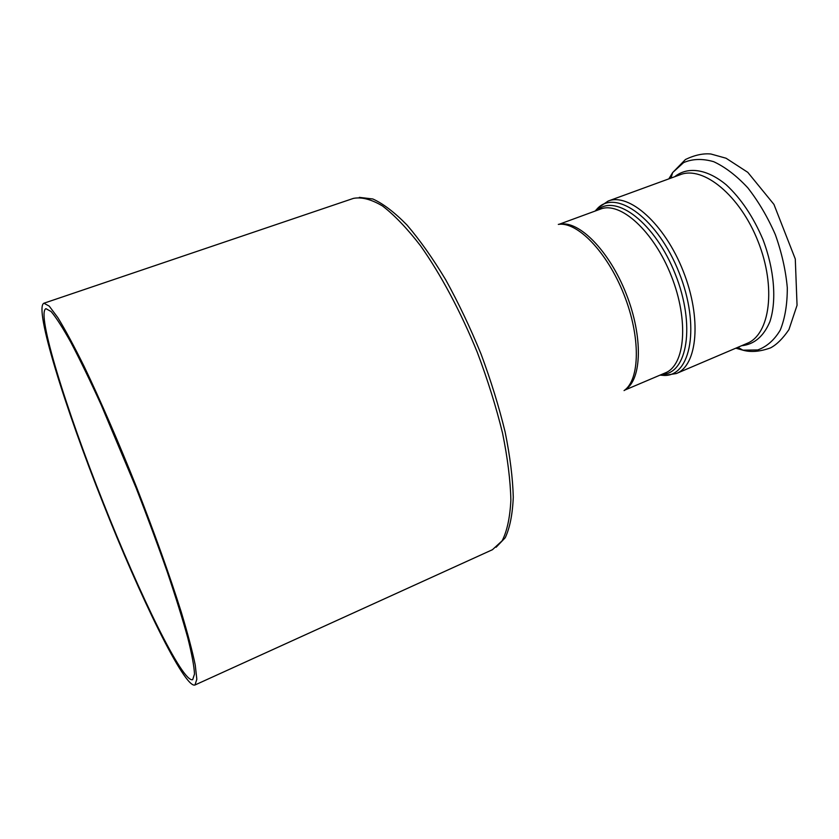 <?xml version="1.0" encoding="UTF-8"?>
<svg xmlns="http://www.w3.org/2000/svg" width="839" height="839" viewBox="0 0 839 839"><rect width="100%" height="100%" fill="white"/><g stroke="black" fill="none" stroke-linecap="round" stroke-linejoin="round"><path stroke-width="1.26" d="M102.903 502.781C139.914 596.602 184.8 688.997 194.973 684.991L196.829 679.254L195.235 664.981C192.414 651.263 187.684 633.414 181.056 611.432C169.835 575.932 154.292 532.461 136.6 487.323C118.624 442.289 100.219 399.951 84.12 366.381C73.916 345.815 65.148 329.57 57.828 317.624L49.228 306.12L43.953 303.215C33.654 307.336 65.064 407.89 102.903 502.781M103.249 502.592C139.295 593.97 182.871 683.586 192.697 679.632L194.501 674.053C194.124 666.344 191.9 654.305 187.81 637.965C182.64 619.245 175.77 597.169 167.192 571.726C157.774 544.847 147.37 516.793 135.97 487.574L101.162 404.828C90.014 380.403 79.925 359.595 70.895 342.406C62.694 327.692 56.087 317.394 51.085 311.51L45.956 308.668C35.951 312.59 66.396 410.166 103.249 502.592M496.101 547.248L505.225 537.747C509.86 527.878 512.545 514.359 513.279 497.181C512.765 478.083 510.049 456.364 505.141 432.033C498.974 406.663 490.93 380.644 481.02 353.964C470.228 327.588 458.44 302.837 445.666 279.712C432.651 258.129 419.741 239.891 406.957 224.988C394.55 212.33 383.171 203.657 372.831 198.979L359.323 197.364M43.953 303.215L353.45 198.382C361.682 196.808 371.404 199.357 382.594 206.027C394.487 215.172 407.125 228.407 420.507 245.722C440.748 274.343 460.716 311.668 477.37 352.516C487.732 380.046 496.132 406.915 502.551 433.134C507.658 458.262 510.427 480.579 510.878 500.117C509.997 517.569 507.081 531.139 502.121 540.819L492.43 549.713L194.973 684.991M558.313 224.391C577.316 221.339 607.216 252.004 623.954 294.531C640.849 337.005 640.01 379.826 624.059 390.596M625.391 389.548C641.919 379.543 643.167 336.502 626.125 293.671C609.261 250.777 578.9 220.238 560.001 224.244M598.448 209.844L600.493 209.089C620.21 201.066 653.675 231.008 671.263 275.821C689.092 320.529 685.159 365.269 665.296 372.894L624.656 390.156M661.898 374.341C687.319 374.225 695.762 325.343 675.322 274.217C655.249 222.943 615.648 193.054 597.032 210.369M595.113 211.071L597.892 208.051C616.738 188.922 658.206 219.283 679.118 272.706C700.418 325.983 690.937 376.501 664.11 375.432L660.01 375.138M661.31 374.593L662.044 374.739M608.128 201.066L680.282 174.69C703.145 165.514 739.998 195.351 758.089 241.475C776.442 287.483 769.982 334.467 747.025 343.403L676.349 373.533C697.503 365.395 701.97 318.222 683.187 271.102C664.656 223.887 629.124 192.53 608.128 201.066L597.892 208.051L596.56 210.537M596.865 209.97L596.435 210.589M735.803 348.185L742.893 350.167L757.722 349.957C766.836 346.654 774.366 340.015 780.291 330.042C785.021 318.275 787.349 304.158 787.297 287.693C785.734 270.357 781.749 252.675 775.341 234.647C767.685 217.112 758.487 201.496 747.769 187.779C736.548 175.729 725.19 167.024 713.695 161.686C702.547 158.466 692.521 158.77 683.607 162.598L672.647 172.593L668.83 178.875M741.603 345.72C754.198 344.441 763.637 336.429 769.887 321.683C776.82 300.823 774.397 269.602 762.966 239.545C753.275 216.808 741.036 198.57 726.249 184.821C706.858 168.733 687.592 166.311 674.745 176.714M675.961 175.718L675.479 176.452M600.493 209.089L559.047 224.307M663.282 373.754L665.296 372.894M661.436 374.54L664.11 375.432L676.349 373.533M737.911 347.294L742.893 350.167C750.748 352.453 759.977 351.688 770.569 347.87C776.694 344.651 782.818 338.578 788.922 329.643L797.05 305.302L795.288 258.989L773.936 204.391L747.79 172.341L726.071 158.235L710.916 154.009C703.145 153.243 694.661 155.068 685.463 159.504L672.647 172.593L670.98 178.088M676.517 175.288L676.255 176.169"/></g></svg>
